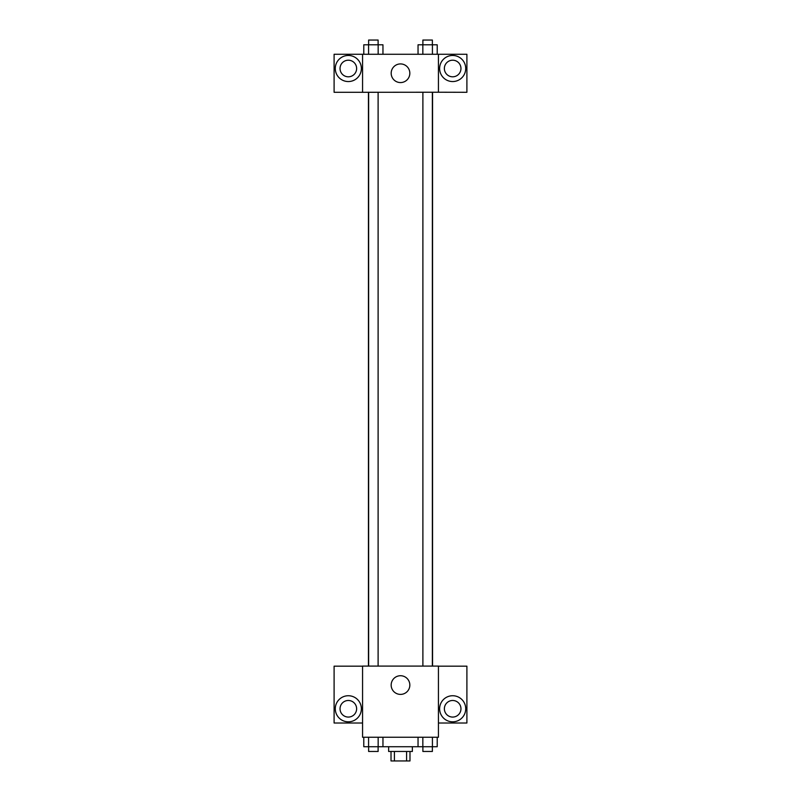 <?xml version="1.0" encoding="UTF-8"?>
<svg xmlns="http://www.w3.org/2000/svg" width="801" height="801" viewBox="0 0 801 801"><rect width="100%" height="100%" fill="white"/><g stroke="black" fill="none" stroke-linecap="round" stroke-linejoin="round"><path stroke-width="1.2" d="M406.588 751.468L406.588 760.95L391.018 760.95L391.018 751.468M406.588 760.95L409.982 760.95L409.982 751.468M412.355 746.722L412.355 751.468L388.645 751.468L388.645 746.722M394.412 751.468L394.412 760.95M382.958 737.24L382.958 746.722L437.216 746.722L437.216 737.24M438.437 737.24L362.563 737.24L362.563 666.092L438.437 666.092L438.437 737.24M348.325 721.821A13.046 13.046 0 0 1 337.031 702.257A13.046 13.046 0 0 1 359.629 702.257A13.046 13.046 0 0 1 348.325 721.821M362.563 723.013L334.097 723.013L334.097 666.172L362.563 666.172M340.035 708.775A8.3 8.3 0 0 1 348.325 700.485A8.3 8.3 0 0 1 356.625 708.775A8.3 8.3 0 0 1 348.325 717.075A8.3 8.3 0 0 1 340.035 708.775M400.5 694.397A9.322 9.322 0 0 1 392.42 680.399A9.322 9.322 0 0 1 408.58 680.399A9.322 9.322 0 0 1 400.5 694.397M452.675 721.821A13.046 13.046 0 0 1 441.371 702.257A13.046 13.046 0 0 1 463.969 702.257A13.046 13.046 0 0 1 452.675 721.821M438.437 723.013L466.903 723.013L466.903 666.172L438.437 666.172M444.375 708.775A8.3 8.3 0 0 1 452.675 700.485A8.3 8.3 0 0 1 460.965 708.775A8.3 8.3 0 0 1 452.675 717.075A8.3 8.3 0 0 1 444.375 708.775M432.56 92.225L432.56 666.092M422.888 666.092L422.888 92.225M378.112 92.225L378.112 666.092M438.437 92.225L466.903 92.295L466.903 54.278L438.437 54.278L438.437 92.225L362.563 92.295L334.097 92.295L334.097 54.278L362.563 54.278L362.563 92.225M356.625 68.506A8.3 8.3 0 0 1 348.325 76.806A8.3 8.3 0 0 1 340.035 68.506A8.3 8.3 0 0 1 348.325 60.205A8.3 8.3 0 0 1 356.625 68.506M348.325 81.552A13.046 13.046 0 0 1 337.031 61.987A13.046 13.046 0 0 1 359.629 61.987A13.046 13.046 0 0 1 348.325 81.552M460.965 68.506A8.3 8.3 0 0 1 448.52 75.694A8.3 8.3 0 0 1 448.52 61.317A8.3 8.3 0 0 1 460.965 68.506M452.675 81.552A13.046 13.046 0 0 1 441.371 61.987A13.046 13.046 0 0 1 463.969 61.987A13.046 13.046 0 0 1 452.675 81.552M438.437 54.278L362.563 54.278M391.178 73.251A9.322 9.322 0 0 1 405.166 65.171A9.322 9.322 0 0 1 405.166 81.322A9.322 9.322 0 0 1 391.178 73.251M437.216 54.278L437.216 44.796L418.042 44.796L418.042 54.278M432.42 44.796L432.42 54.278M422.838 44.796L422.838 54.278M422.888 44.796L422.888 40.05L432.37 40.05L432.37 44.796M382.958 54.278L382.958 44.796L363.784 44.796L363.784 54.278M378.162 44.796L378.162 54.278M368.58 44.796L368.58 54.278M368.63 44.796L368.63 40.05L378.112 40.05L378.112 44.796M418.042 737.24L418.042 746.722M432.42 737.24L432.42 746.722M422.838 737.24L422.838 746.722M432.37 746.722L432.37 751.468L422.888 751.468L422.888 746.722M382.958 746.722L363.784 746.722L363.784 737.24M378.162 737.24L378.162 746.722M368.58 737.24L368.58 746.722M378.112 746.722L378.112 751.468L368.63 751.468L368.63 746.722M368.44 92.225L368.44 666.092M432.37 666.092L432.37 92.225M368.63 92.225L368.63 666.092"/></g></svg>
